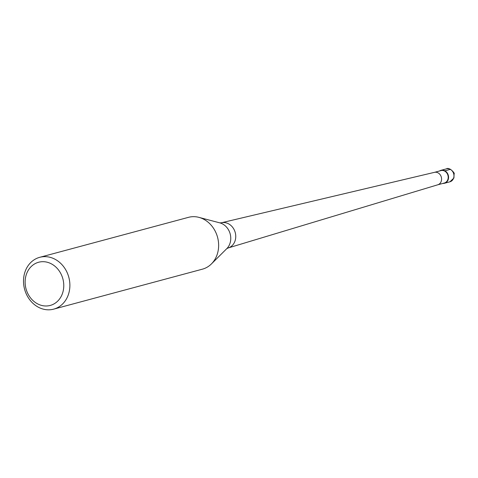 <?xml version="1.0" encoding="UTF-8"?>
<svg xmlns="http://www.w3.org/2000/svg" width="478" height="478" viewBox="0 0 478 478"><rect width="100%" height="100%" fill="white"/><g stroke="black" fill="none" stroke-linecap="round" stroke-linejoin="round"><path stroke-width="0.72" d="M448.155 179.728A6.71 5.724 75 0 1 444.51 183.259A6.71 5.724 75 0 1 442.897 183.421A6.71 5.724 -105 0 0 448.155 179.728A6.71 5.724 -105 0 0 446.422 171.966A6.71 5.724 -105 0 0 439.551 170.981A6.71 5.724 75 0 1 441.033 170.305A6.71 5.724 75 0 1 447.02 172.66A6.71 5.724 75 0 1 448.155 179.728M437.758 184.801L444.307 183.038A6.441 5.497 -105 0 0 447.808 179.644A6.441 5.497 -105 0 0 446.715 172.863A6.441 5.497 -105 0 0 440.967 170.598L434.418 172.361M434.347 172.379A6.441 5.497 75 0 1 434.484 172.343A6.441 5.497 75 0 1 440.148 174.703A6.441 5.497 75 0 1 441.188 181.425A6.441 5.497 75 0 1 437.83 184.777A6.441 5.497 75 0 1 437.693 184.819M53.661 309.147L202.409 269.174A26.834 22.908 -105 0 0 211.407 263.934A26.834 22.908 -105 0 0 216.988 255.025A26.834 22.908 -105 0 0 198.896 217.359A26.834 22.908 -105 0 0 188.475 217.341L39.734 257.313A26.834 22.908 75 0 1 63.694 266.742A26.834 22.908 75 0 1 68.24 295.004A26.834 22.908 75 0 1 53.661 309.147A26.834 22.908 75 0 1 29.702 299.718A26.834 22.908 75 0 1 25.155 271.456A26.834 22.908 75 0 1 39.734 257.313M62.403 293.647A22.364 19.09 75 0 1 37.296 303.703A22.364 19.09 75 0 1 26.493 274.025A22.364 19.09 75 0 1 51.6 263.97A22.364 19.09 75 0 1 62.403 293.647M450.748 169.403A2.683 1.081 118.7 0 0 450.318 169.373L444.916 170.825M449.912 181.813A6.71 5.724 -105 0 0 453.556 178.276A6.71 5.724 -105 0 0 452.421 171.208A6.71 5.724 -105 0 0 446.434 168.854C449.105 166.637 455.42 173.592 454.1 173.813L453.927 178.007L449.912 181.813L444.51 183.259M234.955 241.175A13.043 11.137 75 0 1 228.143 247.968L226.763 248.674A14.866 12.691 -105 0 0 229.852 243.738A14.866 12.691 -105 0 0 219.826 222.868L221.374 222.784A13.043 11.137 75 0 1 232.84 227.57A13.043 11.137 75 0 1 234.955 241.175M441.033 170.305L446.434 168.854M437.83 184.777L228.143 247.968M434.484 172.343L221.374 222.784M226.763 248.668L211.407 263.934M219.826 222.868L198.896 217.359"/></g></svg>
